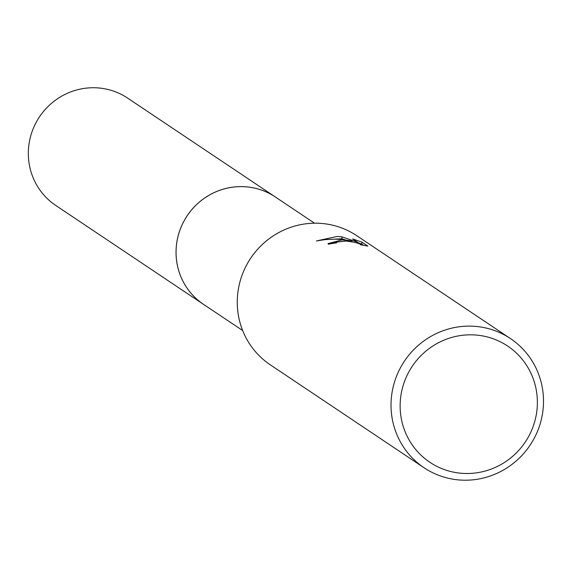 <?xml version="1.0" encoding="UTF-8"?>
<svg xmlns="http://www.w3.org/2000/svg" width="568" height="568" viewBox="0 0 568 568"><rect width="100%" height="100%" fill="white"/><g stroke="black" fill="none" stroke-linecap="round" stroke-linejoin="round"><path stroke-width="0.85" d="M242.664 330.548L203.514 304.349A64.589 62.828 -56.2 0 1 179.381 231.765A64.589 62.828 -56.2 0 1 242.458 186.638A64.589 62.828 -56.2 0 1 275.366 196.997A64.61 62.849 -56.2 0 1 276.644 197.856M204.416 304.952A64.596 62.835 -56.2 0 1 179.197 232.291A64.596 62.835 -56.2 0 1 242.458 186.624A64.596 62.835 -56.2 0 1 276.268 197.6M424.04 467.734L270.29 364.819A77.702 75.587 -56.2 0 1 241.258 277.503A77.702 75.587 -56.2 0 1 317.143 223.217A77.702 75.587 -56.2 0 1 356.725 235.677L510.483 338.592A77.702 75.587 -56.2 0 1 539.508 425.908A77.702 75.587 -56.2 0 1 463.63 480.194A77.702 75.587 -56.2 0 1 424.04 467.734A77.702 75.587 -56.2 0 1 395.016 380.418A77.702 75.587 -56.2 0 1 470.893 326.131A77.702 75.587 -56.2 0 1 510.483 338.592M342.078 239.909L351.982 240.91L341.375 239.433L334.169 239.149L325.208 239.597L316.39 240.939L336.987 236.501L341.993 236.842L357.393 242.11L352.607 238.908L361.915 242.138L367.823 246.086L360.538 244.78L360.744 244.339L355.525 242.5L346.253 241.038L336.675 242.082L336.469 242.934A77.702 75.587 123.8 0 0 328.396 244.219L327.992 243.587L342.078 239.909M472.029 334.836A69.928 68.025 -56.2 0 1 537.3 405.701A69.928 68.025 -56.2 0 1 465.49 473.492A69.928 68.025 -56.2 0 1 400.213 402.627A69.928 68.025 -56.2 0 1 472.029 334.836M363.449 245.248L361.823 244.155L361.922 242.138M351.947 241.719L351.982 240.91M336.583 242.138L329.688 243.949M361.816 244.155L357.378 242.422M345.358 239.845L341.9 238.773L324.52 239.668M357.35 243.012L357.393 242.11M341.9 238.773L341.993 236.842M204.792 305.201A64.61 62.849 -56.2 0 1 203.493 304.356L55.778 205.46A64.589 62.828 -56.2 0 1 28.4 150.371A64.589 62.828 -56.2 0 1 63.552 95.147A64.589 62.828 -56.2 0 1 127.63 98.108L314.516 223.203M203.493 304.356A64.61 62.849 -56.2 0 1 176.108 249.253A64.61 62.849 -56.2 0 1 211.275 194.015A64.61 62.849 -56.2 0 1 275.366 196.975M336.221 242.579L336.206 242.962"/></g></svg>
